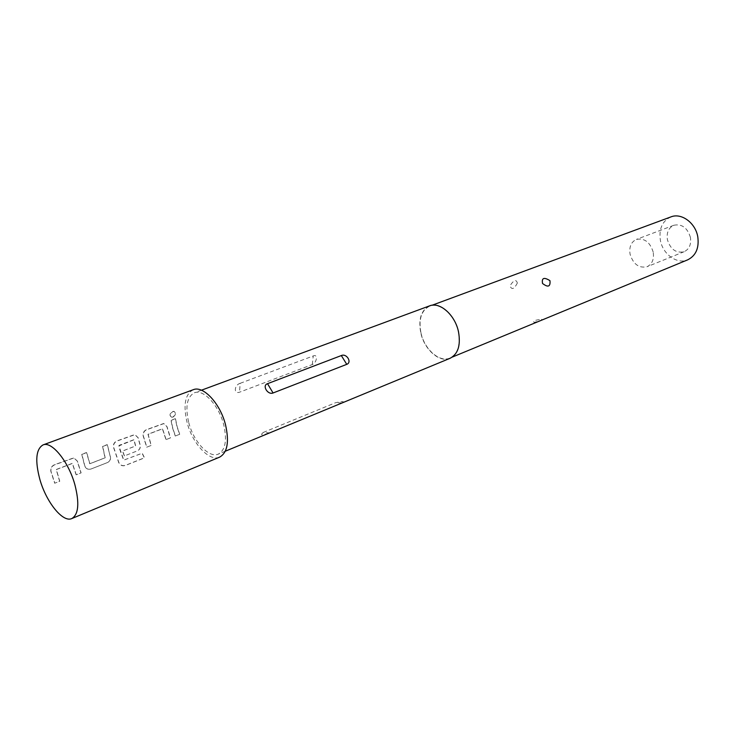 <?xml version="1.0" encoding="UTF-8"?>
<svg xmlns="http://www.w3.org/2000/svg" width="735" height="735" viewBox="0 0 735 735"><rect width="100%" height="100%" fill="white"/><g stroke="black" fill="none" stroke-linecap="round" stroke-linejoin="round"><path stroke-width="0.55" stroke-dasharray="3.67 2.76" d="M173.028 417.085L171.742 417.241C169.408 415.661 169.757 413.796 172.789 411.646L174.241 411.517C176.198 413.125 175.794 414.99 173.028 417.085L171.567 417.14C169.215 415.523 169.555 413.64 172.606 411.49L174.048 411.361C176.023 413.006 175.619 414.88 172.844 416.984M76.275 474.773L72.416 463.436L56.374 469.564L59.765 481.241L54.803 483.18L50.981 471.264C50.605 468.287 51.817 466.137 54.629 464.814L73.996 457.942L77.386 461.121L81.116 472.881L76.146 474.828L72.251 463.381L56.209 469.509L59.636 481.296L54.675 483.235L50.816 471.208C50.43 468.204 51.652 466.045 54.463 464.722L73.803 457.85L77.221 461.075L80.988 472.936L76.146 474.828M110.287 456.187C111.013 459.09 110.131 461.194 107.641 462.49L91.048 468.994C88.182 469.784 86.124 468.801 84.874 466.063L81.907 454.414L86.721 452.585L89.872 463.748L105.188 457.795L102.725 446.485L107.42 444.693L110.14 456.205C110.866 459.136 109.993 461.249 107.503 462.554L90.91 469.049C88.053 469.83 85.986 468.838 84.727 466.082L81.732 454.322L86.546 452.494L89.725 463.757L105.031 457.813L102.551 446.393L107.246 444.601L110.14 456.205M124.454 455.911L122.69 451.005L135.663 445.961L134.055 439.741L118.905 445.888L123.774 460.101L142.232 453.201L144.501 457.767L125.391 465.365C122.607 466.174 120.457 465.301 118.941 462.747L113.613 447.211C113.273 444.335 114.421 442.268 117.049 441.028L134.974 434.633L138.189 437.775L140.091 444.611C140.798 447.459 139.953 449.517 137.555 450.775L124.316 455.966L122.534 451.014L135.506 445.98L133.88 439.705L118.969 445.401L119.465 448.635L123.645 460.183L142.103 453.293L144.391 457.905L125.29 465.494C122.506 466.302 120.347 465.411 118.822 462.848L113.438 447.165C113.098 444.262 114.247 442.185 116.874 440.936L134.781 434.55L138.024 437.729L139.935 444.629C140.661 447.505 139.815 449.572 137.417 450.84L124.316 455.966M166.119 439.594L162.554 428.79L148.139 434.302L151.272 445.41L146.816 447.156L143.297 435.809C142.985 432.979 144.097 430.958 146.632 429.745L163.896 423.58L167.038 426.695L170.483 437.885L165.981 439.649L162.38 428.753L147.974 434.256L151.134 445.465L146.678 447.211L143.123 435.772C142.801 432.906 143.913 430.875 146.449 429.663L163.703 423.498L166.863 426.649L170.336 437.941L165.981 439.649M179.707 434.275L175.389 435.965L172.78 428.128L171.163 420.402L175.49 418.748L177.098 426.456L179.707 434.275L175.252 436.02L172.615 428.11L170.979 420.319L175.316 418.665L176.933 426.447L179.56 434.33M653.204 252.114C650.052 242.1 644.448 237.874 636.381 239.417C631.108 241.98 629.004 246.896 630.06 254.163C633.239 264.223 638.908 268.413 647.066 266.731C652.175 264.159 654.224 259.29 653.204 252.114M690.441 237.433C687.409 227.731 681.878 223.67 673.839 225.259C668.565 227.804 666.415 232.6 667.398 239.656C670.458 249.413 676.053 253.428 684.184 251.701C689.292 249.156 691.378 244.397 690.441 237.433M263.249 432.456L335.527 402.725C342.841 401.154 344.954 401.227 341.885 402.927L269.442 432.86C261.871 435.533 259.804 435.405 263.249 432.456L269.442 432.86M429.552 305.87C421.137 310.124 418.206 319.137 420.787 332.918C424.334 349.603 439.622 363.108 450.077 358.303M188.766 422.625C193.608 441.772 209.025 458.484 218.332 454.101C225.424 450.096 227.216 440.293 223.706 424.683C218.883 405.279 203.402 388.76 194.352 392.821C186.938 396.891 185.082 406.822 188.766 422.625M541.502 319.339C543.312 319.725 540.886 320.736 534.226 322.343C532.241 321.094 534.667 320.092 541.502 319.339M670.926 216.899C662.281 221.024 658.762 228.833 660.379 240.336C662.768 254.246 677.073 264.628 687.721 259.822M420.971 332.909C424.472 349.428 439.613 362.796 449.967 358.046C457.905 353.857 460.68 345.055 458.282 331.641C454.827 315.012 439.75 301.809 429.653 306.137C421.311 310.345 418.417 319.275 420.971 332.909M193.241 389.715C185.073 394.199 183.024 405.141 187.094 422.524C192.423 443.572 209.374 461.975 219.627 457.133M517.348 283.03C514.206 289.195 511.744 290.132 509.961 285.832C513.765 279.998 516.227 279.061 517.348 283.03M240.161 383.321L313.22 355.97C318.071 353.608 317.07 362.603 312.283 364.56L239.5 392.205C233.528 394.346 234.189 384.975 240.161 383.321L239.5 392.205M341.885 402.927L335.527 402.725M312.283 364.56L313.22 355.97M673.839 225.259L636.381 239.417M225.305 451.216L218.332 454.101M452.347 357.063L449.967 358.046M432.07 305.245L429.653 306.137M201.427 390.202L194.352 392.821M684.184 251.701L647.066 266.731"/><path stroke-width="1.1" d="M225.305 451.216L450.077 358.303C458.098 354.068 460.891 345.174 458.475 331.632C454.993 314.837 439.76 301.506 429.552 305.87L201.427 390.202M452.347 357.063L687.721 259.822C695.926 255.67 699.279 247.971 697.772 236.725C695.457 222.824 681.336 212.571 670.926 216.899L432.07 305.245M71.819 518.552L219.627 457.133C227.409 452.732 229.375 441.946 225.526 424.793C220.224 403.432 203.191 385.269 193.241 389.715L43.007 444.932C35.96 449.149 34.903 460.634 39.855 479.376C46.204 502.106 62.861 522.897 71.819 518.552C78.581 514.482 79.582 503.163 74.851 484.595C68.484 461.433 51.68 440.862 43.007 444.932M549.955 280.66C543.992 276.948 541.53 277.894 542.549 283.48C548.08 287.697 550.552 286.751 549.955 280.66M273.071 392.977L346.755 364.349C352.276 362.318 346.598 353.103 341.334 355.556L267.522 383.688C261.825 385.379 267.678 395.2 273.071 392.977L267.522 383.688M341.334 355.556L346.755 364.349"/></g></svg>
